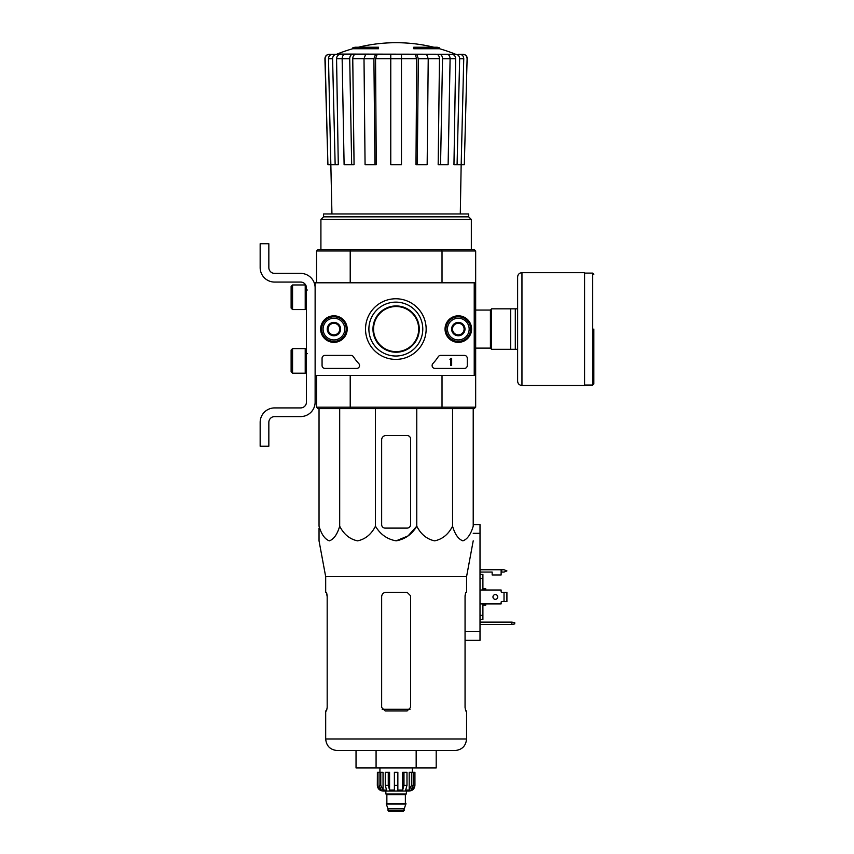 <?xml version="1.0" encoding="UTF-8"?>
<svg xmlns="http://www.w3.org/2000/svg" width="854" height="854" viewBox="0 0 854 854"><rect width="100%" height="100%" fill="white"/><g stroke="black" fill="none" stroke-linecap="round" stroke-linejoin="round"><path stroke-width="1.28" d="M474.226 282.802L474.226 375.365L315.126 375.365L315.126 282.802L475.667 282.802L475.667 375.365L474.226 375.365M320.656 329.078A13.269 13.269 0 0 1 340.565 317.592A13.269 13.269 0 0 1 340.565 340.575A13.269 13.269 0 0 1 320.656 329.078M445.041 329.078A13.269 13.269 0 0 1 464.95 317.592A13.269 13.269 0 0 1 464.95 340.575A13.269 13.269 0 0 1 445.041 329.078M365.523 329.078A30.306 30.306 0 0 1 410.987 302.828A30.306 30.306 0 0 1 410.987 355.328A30.306 30.306 0 0 1 365.523 329.078M464.384 355.403A2.893 2.893 0 0 1 467.277 358.296L467.277 365.533A2.893 2.893 0 0 1 464.384 368.426L435.017 368.426A2.893 2.893 0 0 1 432.893 363.558A50.621 50.621 0 0 0 438.241 356.716A2.893 2.893 0 0 1 440.664 355.403L464.384 355.403M350.994 355.403A2.893 2.893 0 0 1 353.417 356.716A50.621 50.621 0 0 0 358.765 363.558A2.893 2.893 0 0 1 356.641 368.426L324.958 368.426A2.893 2.893 0 0 1 322.065 365.533L322.065 358.296A2.893 2.893 0 0 1 324.958 355.403L350.994 355.403M320.912 329.078A13.013 13.013 0 0 1 340.436 317.805A13.013 13.013 0 0 1 340.436 340.351A13.013 13.013 0 0 1 320.912 329.078M445.297 329.078A13.013 13.013 0 0 1 464.822 317.805A13.013 13.013 0 0 1 464.822 340.351A13.013 13.013 0 0 1 445.297 329.078M368.885 329.078A26.944 26.944 0 0 1 409.301 305.743A26.944 26.944 0 0 1 409.301 352.414A26.944 26.944 0 0 1 368.885 329.078M450.795 358.296L451.659 358.296L451.659 365.533L450.795 365.533L450.795 359.427L449.93 359.459L450.795 358.296M452.524 325.737L458.31 322.396L464.096 325.737L464.096 332.419L458.31 335.761L452.524 332.419L452.524 325.737A6.683 6.683 0 0 1 464.096 325.737A6.683 6.683 0 0 1 458.31 335.761A6.683 6.683 0 0 1 452.524 325.737L452.524 332.419L458.31 335.761L464.096 332.419L464.096 325.737L461.203 324.072A5.786 5.786 0 0 1 461.203 334.095A5.786 5.786 0 0 1 452.524 329.078A5.786 5.786 0 0 1 455.417 324.072L452.524 325.737M458.31 339.924A10.846 10.846 0 0 1 448.916 323.655A10.846 10.846 0 0 1 467.704 323.655A10.846 10.846 0 0 1 458.31 339.924M458.31 341.376A12.298 12.298 0 0 1 447.667 322.929A12.298 12.298 0 0 1 468.963 322.929A12.298 12.298 0 0 1 458.31 341.376M455.417 324.072A5.786 5.786 0 0 1 461.203 324.072L458.31 322.396L455.417 324.072M328.139 325.737L333.925 322.396L339.711 325.737L339.711 332.419L333.925 335.761L328.139 332.419L328.139 325.737A6.683 6.683 0 0 1 339.711 325.737A6.683 6.683 0 0 1 333.925 335.761A6.683 6.683 0 0 1 328.139 325.737L328.139 332.419L333.925 335.761L339.711 332.419L339.711 325.737L336.818 324.072A5.786 5.786 0 0 1 336.818 334.095A5.786 5.786 0 0 1 328.139 329.078A5.786 5.786 0 0 1 331.032 324.072L328.139 325.737M333.925 339.924A10.846 10.846 0 0 1 324.531 323.655A10.846 10.846 0 0 1 343.319 323.655A10.846 10.846 0 0 1 333.925 339.924M333.925 341.376A12.298 12.298 0 0 1 323.282 322.929A12.298 12.298 0 0 1 344.578 322.929A12.298 12.298 0 0 1 333.925 341.376M331.032 324.072A5.786 5.786 0 0 1 336.818 324.072L333.925 322.396L331.032 324.072M315.126 402.127L315.126 375.365L315.126 402.127A14.465 14.465 0 0 1 300.661 416.581L274.625 416.581A5.786 5.786 0 0 0 268.839 422.367L268.839 446.236L260.16 446.236L260.16 422.367A14.465 14.465 0 0 1 274.625 407.913L300.661 407.913A5.786 5.786 0 0 0 306.447 402.127L306.447 287.862A5.786 5.786 0 0 0 300.661 282.076L274.625 282.076A14.465 14.465 0 0 1 260.16 267.612L260.16 243.742L268.839 243.742L268.839 267.612A5.786 5.786 0 0 0 274.625 273.397L300.661 273.397A14.465 14.465 0 0 1 315.126 287.862M292.559 284.969L291.118 286.41L291.118 308.113L292.559 309.554L305.22 309.554L305.22 284.969L292.559 284.969L292.559 309.554M305.22 284.969L305.22 309.554M307.312 290.029L305.583 289.88M292.559 348.603L291.118 350.055L291.118 371.746L292.559 373.198L305.22 373.198L305.22 348.603L292.559 348.603L292.559 373.198M305.22 348.603L305.22 373.198M307.312 353.673L305.583 353.524M268.839 422.367A5.786 5.786 0 0 1 274.625 416.581M260.16 446.236L260.16 439.436M260.16 424.107L260.16 422.367M306.447 402.127A5.786 5.786 0 0 1 300.661 407.913M274.625 282.076L300.661 282.076A5.786 5.786 0 0 1 306.447 287.862M300.661 273.397L274.625 273.397A5.786 5.786 0 0 1 268.839 267.612M352.734 48.731L378.471 48.731L378.471 47.867L352.734 47.867L352.734 48.731A159.1 159.1 0 0 0 337.074 54.069L348.272 54.272M378.471 47.867L378.471 47.226L355.04 47.226A159.1 159.1 0 0 0 352.734 47.867M439.511 47.867A159.1 159.1 0 0 0 437.195 47.226L413.763 47.226L413.763 48.731L439.511 48.731L439.511 47.867L413.763 47.867M337.074 54.069L456.249 54.272L329.484 54.272C326.794 54.539 325.342 56.022 325.128 58.723L324.926 58.723C325.128 56.033 326.58 54.549 329.27 54.272M367.327 54.272L345.219 54.272C343.319 54.539 342.294 56.022 342.144 58.723L344.109 164.769L351.677 164.769L349.713 58.723L342.144 58.723M428.228 58.723L418.343 58.723L417.275 164.769L427.16 164.769L428.228 58.723L426.562 54.272L365.672 54.272L364.007 58.723L365.074 164.769L374.959 164.769L373.903 58.723L364.007 58.723M450.101 58.723L442.532 58.723L440.557 164.769L448.126 164.769L450.101 58.723C449.951 56.022 448.926 54.539 447.026 54.272L424.918 54.272M456.249 54.272L443.973 54.272M458.438 54.272L462.761 54.272C465.451 54.539 466.903 56.022 467.106 58.723L464.32 164.769L461.181 164.769L463.754 58.723L459.655 58.723L457.082 164.769L453.954 164.769L455.673 58.68L450.101 58.68M342.144 58.68L336.572 58.68L338.28 164.769L327.915 164.769L325.128 58.723M327.915 164.769L324.926 58.723M467.106 58.723L464.32 164.769M459.73 54.272C462.217 54.539 463.562 56.022 463.754 58.723M459.655 58.723C459.463 56.022 458.118 54.539 455.641 54.272M451.649 54.272C454.114 54.539 455.46 56.012 455.673 58.68M460.295 213.948L461.16 164.769L457.082 164.769M442.532 58.723C442.383 56.022 441.358 54.539 439.458 54.272M436.405 54.272C438.294 54.539 439.319 56.012 439.479 58.68L428.228 58.68M440.557 164.769L438.166 164.769L439.479 58.68M418.343 58.723L416.677 54.272M415.023 54.272L416.688 58.68L401.476 58.68M417.275 164.769L415.983 164.769L416.688 58.68M401.476 54.272L401.476 58.723L390.769 58.723L390.769 164.769L401.476 164.769L401.476 58.723M390.769 58.723L390.769 54.272M375.568 54.272L373.903 58.723M374.959 164.769L376.262 164.769L375.546 58.68L377.212 54.272M352.787 54.272C350.887 54.539 349.852 56.022 349.713 58.723M351.677 164.769L354.068 164.769L352.755 58.68C352.916 56.012 353.951 54.539 355.84 54.272M336.604 54.272C334.117 54.539 332.782 56.022 332.58 58.723L328.491 58.723L331.939 213.948M328.491 58.723C328.683 56.022 330.018 54.539 332.505 54.272M335.152 164.769L332.58 58.723M336.572 58.68C336.775 56.012 338.12 54.539 340.586 54.272M372.974 329.078A23.143 23.143 0 0 1 407.689 309.041A23.143 23.143 0 0 1 407.689 349.126A23.143 23.143 0 0 1 372.974 329.078M475.667 375.365L475.667 407.187L474.226 408.628L441.635 408.628L442.02 407.187L350.215 407.187L350.215 375.365M474.226 408.628L475.667 407.187L442.02 407.187L442.02 375.365M441.635 249.528L350.61 249.528L350.215 250.98L442.02 250.98L441.635 249.528L474.226 249.528L475.667 250.98L442.02 250.98L442.02 282.802M316.567 282.802L316.567 250.98L350.215 250.98L350.215 282.802M441.635 408.628L318.019 408.628L316.567 407.187L316.567 375.365M350.215 407.187L350.61 408.628L350.215 407.187L316.567 407.187L318.019 408.628M475.667 250.98L475.667 282.802L475.667 250.98L474.226 249.528M350.61 249.528L318.019 249.528L316.567 250.98L318.019 249.528M468.675 216.841L323.57 216.841L323.57 213.948L468.675 213.948L468.675 216.841L471.333 219.499L320.912 219.499L320.912 249.528M323.57 216.841L320.912 219.499M410.582 524.634L410.582 439.009A3.469 3.469 0 0 0 407.112 435.529L385.997 435.529A4.334 4.334 0 0 0 381.653 439.874L381.653 524.634A3.469 3.469 0 0 0 385.133 528.103L407.112 528.103A3.469 3.469 0 0 0 410.582 524.634M319.033 408.628L319.033 526.203C321.435 534.337 324.872 539.226 329.356 540.849C333.85 539.216 337.287 534.337 339.689 526.203C343.842 534.337 349.809 539.226 357.58 540.849C365.352 539.216 371.319 534.337 375.461 526.203C380.276 534.348 387.161 539.237 396.128 540.849C405.095 539.216 411.98 534.337 416.773 526.203L416.773 408.628M375.461 526.203L375.461 408.628M339.689 526.203L339.689 408.628M473.212 408.628L473.212 526.203C470.821 534.337 467.373 539.216 462.889 540.849C458.395 539.226 454.958 534.337 452.556 526.203C448.403 534.337 442.447 539.216 434.665 540.849C426.904 539.226 420.937 534.337 416.773 526.203L408.02 535.938L396.117 540.849M452.556 526.203L452.556 408.628M319.033 528.103L319.033 540.849L325.684 576.674L325.684 592.324L326.548 592.324L327.178 595.793L327.178 707.454L326.548 710.923L327.178 707.454M356.033 750.549L356.033 767.906L436.202 767.906L436.202 750.549M376.08 767.906L376.08 750.549M416.165 767.906L416.165 750.549M325.684 576.674L466.562 576.674L466.562 592.324L465.697 592.324L465.056 595.793L465.056 707.454L465.697 710.923L466.562 710.923L466.562 738.977C465.868 746.012 462.014 749.865 454.99 750.549L337.255 750.549C330.22 749.865 326.367 746.012 325.684 738.977L325.684 710.923L326.548 710.923M410.582 595.793L407.112 592.324L385.997 592.324C383.371 592.569 381.93 594.01 381.653 596.658L381.653 707.454L385.133 710.923L407.112 710.923L410.582 707.454L410.582 595.793M326.409 592.324L327.178 596.658M465.056 596.658L465.825 592.324M517.62 308.828L491.584 308.828L491.584 349.329L517.62 349.329L517.62 381.151L517.62 277.016C517.876 274.38 519.317 272.928 521.954 272.672L521.954 385.485L584.584 385.485L584.584 272.672L521.954 272.672M510.671 308.828L510.671 349.329M515.304 308.828L515.304 349.329M593.84 329.078L593.84 383.894L593.84 329.078M411.468 772.251L411.468 785.264L409.205 790.099L409.205 772.251L414.927 772.251L414.927 785.264C414.585 788.776 412.653 790.708 409.141 791.05L383.104 791.05C379.592 790.708 377.66 788.776 377.319 785.264L380.009 790.099L381.3 790.099L379.037 785.264L379.037 772.251L380.777 772.251L380.777 785.264L379.037 785.264M404.22 810.574L388.026 810.574L388.741 811.3L403.494 811.3L405.96 803.486L386.286 803.486L386.286 804.073L405.96 804.073M388.026 810.574L388.026 808.834L404.22 808.834M386.574 803.486L405.671 803.486M405.372 803.198L405.372 794.668L406.098 793.942M385.848 791.05L385.848 793.942L406.387 793.942L406.387 791.05M397.857 785.264L394.388 785.264L394.388 772.251L397.857 772.251L397.857 790.099L402.672 790.099L403.974 785.264L402.672 790.099L402.672 772.251L406.984 772.251L406.984 785.264L403.974 785.264L403.974 772.251M414.841 772.251L414.841 785.264L412.226 790.099L412.226 788.68M413.197 772.251L413.197 785.264L410.934 790.099L412.226 790.099M406.984 785.264L405.671 790.099L409.205 790.099M394.388 785.264L394.388 790.099L389.573 790.099L388.26 785.264L385.261 785.264L386.563 790.099L383.04 790.099L380.777 785.264M380.009 788.68L380.009 790.099L377.393 785.264L377.393 772.251L379.037 772.251M385.261 785.264L385.261 772.251L388.26 772.251L388.26 785.264M377.319 785.264L377.393 772.251M389.573 790.099L389.573 772.251L388.26 772.251M383.04 790.099L383.04 772.251L380.777 772.251M412.322 772.251L412.322 767.906M396.117 351.645A22.567 22.567 0 0 1 376.582 317.795A22.567 22.567 0 0 1 415.663 317.795A22.567 22.567 0 0 1 396.117 351.645M480.012 603.895L501.127 603.895L501.127 602.155A0.576 0.576 0 0 1 501.704 601.579L504.02 601.579L504.02 592.324L501.704 592.324A0.576 0.576 0 0 1 501.127 591.737L501.127 590.007L480.012 590.007M480.012 569.757L501.127 569.757L501.127 574.966L492.16 574.966L492.16 572.073L480.012 572.073M473.212 524.634L480.012 524.634L480.012 640.34L465.056 640.34M514.727 622.63L511.834 622.118L511.834 624.434L514.727 623.922L514.727 622.63M480.012 622.118L511.834 622.118M511.834 624.434L480.012 624.434M482.905 590.007L482.905 574.443L480.012 574.443M482.905 578.542L480.012 578.542M482.905 603.895L482.905 615.36L480.012 615.36M482.905 615.36L482.905 619.449L480.012 619.449M485.798 603.895L485.798 605.048L482.905 605.048M482.905 588.844L485.798 588.844L485.798 590.007M504.02 601.579L506.913 601.579L506.913 592.324L504.02 592.324M497.733 596.946A2.391 2.391 0 0 1 494.146 599.017A2.391 2.391 0 0 1 494.146 594.886A2.391 2.391 0 0 1 497.733 596.946M501.127 602.155A0.576 0.576 0 0 1 501.704 601.579M501.704 592.324A0.576 0.576 0 0 1 501.127 591.737M501.127 569.757L504.02 569.757L506.913 570.91L504.02 572.073L501.127 572.073M390.769 58.68L375.546 58.68M364.007 58.68L352.755 58.68M410.048 709.3L382.186 709.3M466.562 738.977L325.684 738.977M475.667 310.055L490.42 310.055L490.42 348.112L491.584 349.265M584.584 273.109L592.687 273.109L592.687 385.058L593.84 383.894M386.862 803.198L386.862 794.668L405.372 794.668M413.197 785.264L411.468 785.264M480.012 631.661L465.056 631.661M480.012 533.312L473.212 533.312M501.704 569.757L501.704 572.073M306.447 304.568L305.583 304.632M306.447 368.202L305.583 368.277M433.8 47.226A159.1 159.1 0 0 0 358.445 47.226M455.171 54.069A159.1 159.1 0 0 0 439.511 48.731M471.333 219.499L471.333 249.528M467.309 58.723C467.106 56.033 465.665 54.549 462.975 54.272M466.562 576.674L473.212 540.849M475.667 348.112L490.42 348.112M490.42 310.055L491.584 308.892M592.687 273.109L593.84 274.262M584.584 385.058L592.687 385.058M521.954 385.485C519.317 385.229 517.876 383.788 517.62 381.151M388.026 808.834L386.286 804.073M386.862 794.668L386.136 793.942M379.923 772.251L379.923 767.906"/></g></svg>
